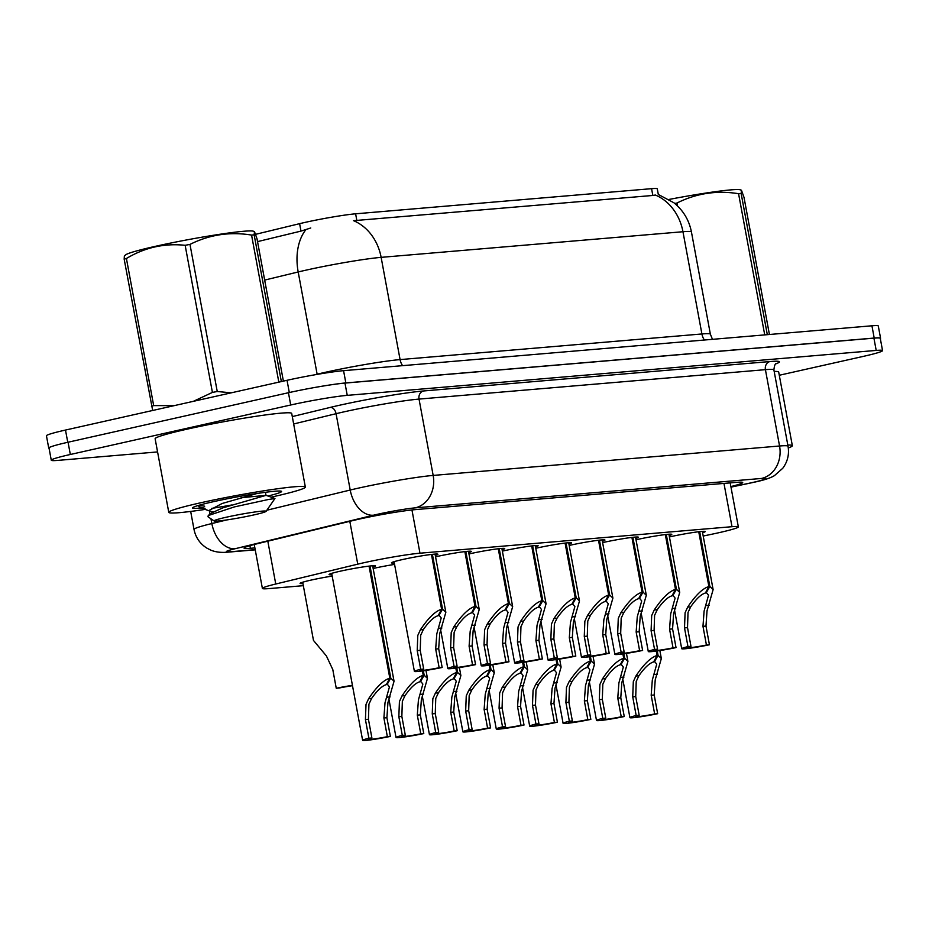 <?xml version="1.0" encoding="UTF-8"?>
<svg xmlns="http://www.w3.org/2000/svg" width="929" height="929" viewBox="0 0 929 929"><rect width="100%" height="100%" fill="white"/><g stroke="black" fill="none" stroke-linecap="round" stroke-linejoin="round"><path stroke-width="1.39" d="M302.935 583.54A23.608 1.44 -10.5 0 1 300.079 583.377A23.608 1.44 -10.5 0 1 310.878 580.137A23.608 1.44 -10.5 0 1 332.176 576.085M373.144 568.478A23.608 1.44 -10.5 0 1 373.272 568.455A23.608 1.44 -10.5 0 1 394.581 564.402M331.92 574.691A23.608 1.44 -10.5 0 1 329.063 574.54A23.608 1.44 -10.5 0 1 339.863 571.289A23.608 1.44 -10.5 0 1 363.367 566.899A23.608 1.44 -10.5 0 1 375.502 565.924A23.608 1.44 -10.5 0 1 372.889 567.108M669.426 536.927A23.608 1.44 -10.5 0 1 669.554 536.904A23.608 1.44 -10.5 0 1 693.057 532.514A23.608 1.44 -10.5 0 1 705.192 531.539A23.608 1.44 -10.5 0 1 702.579 532.723M636.017 539.772A23.608 1.44 -10.5 0 1 636.144 539.737A23.608 1.44 -10.5 0 1 659.648 535.348A23.608 1.44 -10.5 0 1 671.783 534.384A23.608 1.44 -10.5 0 1 669.17 535.557M602.607 542.606A23.608 1.44 -10.5 0 1 602.724 542.582A23.608 1.44 -10.5 0 1 626.227 538.193A23.608 1.44 -10.5 0 1 638.374 537.217A23.608 1.44 -10.5 0 1 635.761 538.39M569.198 545.439A23.608 1.44 -10.5 0 1 569.314 545.416A23.608 1.44 -10.5 0 1 592.818 541.026A23.608 1.44 -10.5 0 1 604.953 540.063A23.608 1.44 -10.5 0 1 602.352 541.235M535.778 548.284A23.608 1.44 -10.5 0 1 535.905 548.249A23.608 1.44 -10.5 0 1 559.409 543.86A23.608 1.44 -10.5 0 1 571.544 542.896A23.608 1.44 -10.5 0 1 568.943 544.069M502.368 551.118A23.608 1.44 -10.5 0 1 502.496 551.094A23.608 1.44 -10.5 0 1 526 546.705A23.608 1.44 -10.5 0 1 538.135 545.729A23.608 1.44 -10.5 0 1 535.522 546.902M468.959 553.963A23.608 1.44 -10.5 0 1 469.087 553.928A23.608 1.44 -10.5 0 1 492.591 549.538A23.608 1.44 -10.5 0 1 504.726 548.574A23.608 1.44 -10.5 0 1 502.113 549.747M435.55 556.796A23.608 1.44 -10.5 0 1 435.666 556.773A23.608 1.44 -10.5 0 1 459.17 552.383A23.608 1.44 -10.5 0 1 471.317 551.408A23.608 1.44 -10.5 0 1 468.704 552.581M394.326 563.009A23.608 1.44 -10.5 0 1 391.469 562.858A23.608 1.44 -10.5 0 1 402.257 559.606A23.608 1.44 -10.5 0 1 425.761 555.217A23.608 1.44 -10.5 0 1 437.896 554.253A23.608 1.44 -10.5 0 1 435.295 555.426M703.207 536.045L712.961 533.989A41.666 2.543 169.5 0 0 719.301 532.607A41.666 2.543 169.5 0 0 738.346 526.882A41.666 2.543 169.5 0 0 731.994 526.697L419.966 553.196A41.666 2.543 169.5 0 0 357.758 564.158L275.75 584.016A41.666 2.543 169.5 0 0 262.384 588.429A41.666 2.543 169.5 0 0 268.736 588.614L303.33 585.676M651.577 188.668L652.832 195.462L655.363 195.044A48.61 41.282 -94.9 0 1 682.954 231.727A55.554 3.391 169.5 0 1 691.431 231.96C689.097 220.138 683.268 210.407 673.92 202.789L658.301 194.451L657.291 188.831A37.497 2.288 169.5 0 0 651.577 188.668L355.61 213.809A37.497 2.288 169.5 0 0 299.614 223.668L255.684 234.305M315.303 387.381A41.666 2.543 -10.5 0 1 345.843 382.934L874.201 338.051A41.666 2.543 -10.5 0 1 880.564 338.237A41.666 2.543 -10.5 0 1 880.32 338.597M49.074 448.312A41.666 2.543 -10.5 0 1 48.726 448.068A41.666 2.543 -10.5 0 1 51.095 446.733M310.762 227.977L300.984 231.1L257.542 241.621M652.832 195.462L353.554 220.684A48.61 41.282 85.1 0 1 381.134 257.356A55.554 3.391 169.5 0 0 305.757 270.211A55.554 3.391 169.5 0 0 298.186 271.965L264.672 280.082M48.726 448.068L46.45 435.794A41.666 2.543 -10.5 0 1 65.494 430.057L287.038 380.298A41.666 2.543 -10.5 0 1 343.567 370.671L871.936 325.789A41.666 2.543 -10.5 0 1 878.288 325.974L880.564 338.237M730.879 486.575A41.666 2.543 169.5 0 0 742.701 482.546A41.666 2.543 169.5 0 0 736.349 482.36L414.949 509.661A41.666 2.543 169.5 0 0 352.741 520.612L257.414 543.697A41.666 2.543 169.5 0 0 244.048 548.11A41.666 2.543 169.5 0 0 250.4 548.296L254.871 547.913M157.57 451.924L57.633 460.412A41.666 2.543 -10.5 0 1 51.281 460.227A41.666 2.543 -10.5 0 1 70.325 454.49L290.707 404.998A41.666 2.543 -10.5 0 1 347.249 395.359L876.198 350.43A41.666 2.543 -10.5 0 1 882.55 350.616A41.666 2.543 -10.5 0 1 863.505 356.341L779.292 375.258M51.281 460.227L49.005 447.952A41.666 2.543 -10.5 0 1 68.061 442.227L288.443 392.723A41.666 2.543 -10.5 0 1 344.973 383.085L873.922 338.156A41.666 2.543 -10.5 0 1 880.274 338.342L882.55 350.616M432.403 554.334L442.552 609.157L445.839 612.316L439.719 633.578L438.685 648.779L442.158 667.475A20.833 1.277 169.5 0 1 414.404 671.4A20.833 1.277 169.5 0 1 420.674 669.298L417.214 650.602L417.795 635.448L420.372 629.804C428.315 617.924 435.387 611.061 441.6 609.238L431.451 554.439M441.6 609.238L438.128 615.706C433.901 616.891 428.977 621.501 423.369 629.548L420.721 635.192L420.222 650.346L423.682 669.043A15.282 0.929 -10.5 0 0 419.873 670.39A15.282 0.929 -10.5 0 0 439.15 667.73L435.678 649.034L436.804 633.833L441.229 617.959L438.662 614.719M442.552 609.157L438.825 615.648M420.674 669.298L423.682 669.043M439.15 667.73L442.158 667.475M369.997 566.016L390.772 678.089L394.047 681.247L387.939 702.521L386.905 717.711L390.366 736.407A20.833 1.277 169.5 0 1 362.624 740.332A20.833 1.277 169.5 0 1 368.894 738.23L365.422 719.534L366.014 704.379L368.592 698.736C376.535 686.856 383.607 680.005 389.82 678.17L369.045 566.121M389.82 678.17L386.336 684.638C382.109 685.823 377.186 690.444 371.588 698.48L368.941 704.136L368.43 719.278L371.902 737.974A15.282 0.929 -10.5 0 0 368.081 739.321A15.282 0.929 -10.5 0 0 387.358 736.662L383.898 717.966L385.012 702.765L389.448 686.903L386.87 683.651M390.772 678.089L387.045 684.58M368.894 738.23L371.902 737.974M387.358 736.662L390.366 736.407M302.691 582.204L313.479 640.429L326.416 655.967L332.791 669.565L336.252 688.261A20.833 1.277 169.5 0 1 352.428 685.323M336.252 688.261L339.259 688.006A15.282 0.929 -10.5 0 1 352.497 685.707M787.815 445.037A69.443 4.239 -10.5 0 1 792.344 445.688A69.443 4.239 -10.5 0 1 788.303 447.952M774.171 371.426A69.443 4.239 -10.5 0 1 778.699 372.076L792.344 445.688M669.124 199.421A65.285 3.983 -10.5 0 1 730.786 189.888A65.285 3.983 -10.5 0 1 740.308 189.83L741.458 190.236L741.145 193.487L767.319 334.672M674.733 203.451A75.005 4.575 -10.5 0 1 676.974 203.033L677.52 205.959M764.73 334.893L738.567 193.708C716.898 190.201 696.367 193.313 676.974 203.033M738.567 193.708A75.005 4.575 -10.5 0 1 739.89 193.592A75.005 4.575 -10.5 0 1 741.145 193.487M769.421 334.498L744.001 197.343L741.458 190.236M205.17 509.406A69.443 4.239 -10.5 0 1 168.776 512.367A69.443 4.239 -10.5 0 1 200.525 502.81A69.443 4.239 -10.5 0 1 269.642 489.908A69.443 4.239 -10.5 0 1 305.351 487.051A69.443 4.239 -10.5 0 1 273.602 496.609A69.443 4.239 -10.5 0 1 271.152 497.154M168.776 512.367L155.131 438.755A69.443 4.239 -10.5 0 1 186.88 429.21A69.443 4.239 -10.5 0 1 256.009 416.297A69.443 4.239 -10.5 0 1 291.706 413.44L305.351 487.051M201.198 508A45.289 2.764 -10.5 0 1 192.582 507.78A45.289 2.764 -10.5 0 1 213.229 501.73A45.289 2.764 -10.5 0 1 281.475 491.313A45.289 2.764 -10.5 0 1 267.982 496.028M231.936 504.958A69.443 4.239 -10.5 0 1 211.684 508.395M152.67 410.479L124.172 259.179L124.37 255.963L125.659 254.848A65.285 3.983 -10.5 0 1 174.629 242.26A65.285 3.983 -10.5 0 1 243.793 231.263A65.285 3.983 -10.5 0 1 253.315 231.193L254.465 231.6L254.151 234.851L281.348 381.575M124.172 259.179A75.005 4.575 -10.5 0 1 126.414 258.494L153.68 405.613L174.408 405.601M193.348 401.351L212.416 392.41L185.15 245.302C164.294 243.119 144.715 247.509 126.414 258.494M185.15 245.302A75.005 4.575 -10.5 0 1 189.98 244.408L217.247 391.515L231.309 392.816M278.828 382.144L251.562 235.072C229.893 231.565 209.373 234.677 189.98 244.408M251.562 235.072A75.005 4.575 -10.5 0 1 252.897 234.956A75.005 4.575 -10.5 0 1 254.151 234.851M212.416 392.41A75.005 4.575 -10.5 0 1 217.247 391.515M151.439 406.287A75.005 4.575 -10.5 0 1 153.68 405.613M200.165 504.946L198.922 506.804L205.077 508.349M199.538 505.457L204.682 506.189M218.118 521.006A26.465 1.614 -10.5 0 1 214.146 520.983A26.465 1.614 -10.5 0 1 231.948 516.013A26.465 1.614 -10.5 0 1 262.071 511.136A26.465 1.614 -10.5 0 1 266.077 511.356A26.465 1.614 -10.5 0 1 246.719 516.431A26.465 1.614 -10.5 0 1 218.118 521.006M214.146 520.983L208.003 516.779L208.235 515.549L234.433 506.897L268.551 499.465L274.938 498.513L266.077 511.356M283.391 381.122L256.996 238.707L254.465 231.6M241.099 497.712L265.996 495.366L222.925 507.826L210.918 513.261L210.07 514.434M256.88 493.531L222.124 503.495L209.269 510.335L210.07 514.666M210.535 511.322L213.031 511.867M465.812 551.489L475.973 606.312L479.248 609.47L473.14 630.745L472.106 645.934L475.567 664.63A20.833 1.277 169.5 0 1 447.824 668.566A20.833 1.277 169.5 0 1 454.095 666.453L450.623 647.757L451.215 632.603L453.782 626.97C461.725 615.091 468.808 608.228 475.009 606.393L464.86 551.605M475.009 606.393L471.537 612.873C467.31 614.057 462.387 618.668 456.789 626.715L454.13 632.359L453.631 647.501L457.103 666.198A15.282 0.929 -10.5 0 0 453.282 667.545A15.282 0.929 -10.5 0 0 472.559 664.885L469.099 646.189L470.213 630.988L474.649 615.126L472.071 611.886M475.973 606.312L472.246 612.803M454.095 666.453L457.103 666.198M472.559 664.885L475.567 664.63M499.221 548.656L509.382 603.478L512.657 606.637L506.549 627.911L505.515 643.1L508.976 661.796A20.833 1.277 169.5 0 1 481.234 665.721A20.833 1.277 169.5 0 1 487.504 663.62L484.032 644.923L484.624 629.769L487.202 624.125C495.145 612.246 502.217 605.394 508.43 603.56L498.269 548.76M508.43 603.56L504.946 610.028C500.719 611.212 495.796 615.834 490.198 623.87L487.551 629.525L487.04 644.668L490.512 663.364A15.282 0.929 -10.5 0 0 486.691 664.711A15.282 0.929 -10.5 0 0 505.968 662.052L502.508 643.356L503.623 628.155L508.058 612.292L505.481 609.041M509.382 603.478L505.655 609.97M487.504 663.62L490.512 663.364M505.968 662.052L508.976 661.796M532.631 545.822L542.791 600.633L546.066 603.792L539.958 625.066L538.925 640.267L542.385 658.963A20.833 1.277 169.5 0 1 514.643 662.888A20.833 1.277 169.5 0 1 520.914 660.786L517.453 642.09L518.034 626.936L520.612 621.292C528.555 609.412 535.627 602.549 541.839 600.715L531.678 545.927M541.839 600.715L538.367 607.194C534.129 608.379 529.216 612.989 523.608 621.036L520.96 626.68L520.461 641.834L523.921 660.531A15.282 0.929 -10.5 0 0 520.112 661.878A15.282 0.929 -10.5 0 0 539.377 659.218L535.917 640.522L537.032 625.322L541.468 609.447L538.89 606.207M542.791 600.633L539.064 607.136M520.914 660.786L523.921 660.531M539.377 659.218L542.385 658.963M566.04 542.977L576.201 597.8L579.487 600.958L573.367 622.233L572.334 637.422L575.806 656.118A20.833 1.277 169.5 0 1 548.052 660.043A20.833 1.277 169.5 0 1 554.323 657.941L550.862 639.245L551.443 624.091L554.021 618.459C561.964 606.567 569.036 599.716 575.248 597.881L565.087 543.093M575.248 597.881L571.776 604.349C567.538 605.534 562.626 610.156 557.017 618.203L554.369 623.847L553.87 638.989L557.33 657.686A15.282 0.929 -10.5 0 0 553.521 659.033A15.282 0.929 -10.5 0 0 572.798 656.373L569.326 637.677L570.452 622.476L574.877 606.614L572.299 603.362M576.201 597.8L572.473 604.291M554.323 657.941L557.33 657.686M572.798 656.373L575.806 656.118M423.357 670.796L424.181 675.244L427.456 678.402L421.348 699.676L420.314 714.877L423.775 733.573A20.833 1.277 169.5 0 1 396.033 737.498A20.833 1.277 169.5 0 1 402.303 735.396L398.843 716.7L399.424 701.546L402.002 695.902C409.944 684.023 417.016 677.16 423.229 675.325L422.416 670.935M423.229 675.325L419.757 681.805C415.518 682.989 410.606 687.599 404.998 695.647L402.35 701.29L401.851 716.445L405.311 735.141A15.282 0.929 -10.5 0 0 401.502 736.488A15.282 0.929 -10.5 0 0 420.767 733.829L417.307 715.133L418.422 699.932L422.858 684.058L420.28 680.818M424.181 675.244L420.454 681.747M402.303 735.396L405.311 735.141M420.767 733.829L423.775 733.573M456.766 667.963L457.591 672.41L460.877 675.569L454.757 696.843L453.724 712.032L457.196 730.728A20.833 1.277 169.5 0 1 429.442 734.653A20.833 1.277 169.5 0 1 435.713 732.551L432.252 713.855L432.833 698.701L435.411 693.069C443.354 681.178 450.426 674.326 456.638 672.491L455.825 668.09M456.638 672.491L453.166 678.96C448.928 680.144 444.016 684.766 438.407 692.813L435.759 698.457L435.26 713.6L438.72 732.296A15.282 0.929 -10.5 0 0 434.911 733.643A15.282 0.929 -10.5 0 0 454.188 730.984L450.716 712.288L451.842 697.087L456.267 681.224L453.689 677.973M457.591 672.41L453.863 678.902M435.713 732.551L438.72 732.296M454.188 730.984L457.196 730.728M490.187 665.129L491.011 669.577L494.286 672.735L488.166 693.998L487.133 709.199L490.605 727.895A20.833 1.277 169.5 0 1 462.863 731.82A20.833 1.277 169.5 0 1 469.122 729.718L465.661 711.022L466.253 695.867L468.82 690.224C476.763 678.344 483.846 671.493 490.047 669.658L489.235 665.257M490.047 669.658L486.575 676.126C482.348 677.311 477.425 681.921 471.816 689.968L469.168 695.612L468.669 710.766L472.129 729.462A15.282 0.929 -10.5 0 0 468.321 730.809A15.282 0.929 -10.5 0 0 487.597 728.15L484.125 709.454L485.252 694.253L489.676 678.379L487.11 675.139M491.011 669.577L487.272 676.068M469.122 729.718L472.129 729.462M487.597 728.15L490.605 727.895M523.596 662.284L524.42 666.732L527.695 669.89L521.587 691.164L520.554 706.354L524.014 725.05A20.833 1.277 169.5 0 1 496.272 728.986A20.833 1.277 169.5 0 1 502.543 726.884L499.07 708.188L499.663 693.022L502.229 687.39C510.172 675.511 517.256 668.648 523.457 666.813L522.644 662.423M523.457 666.813L519.985 673.293C515.758 674.477 510.834 679.087 505.237 687.135L502.577 692.779L502.078 707.933L505.55 726.629A15.282 0.929 -10.5 0 0 501.73 727.976A15.282 0.929 -10.5 0 0 521.006 725.305L517.546 706.609L518.661 691.408L523.097 675.546L520.519 672.306M524.42 666.732L520.693 673.235M502.543 726.884L505.55 726.629M521.006 725.305L524.014 725.05M599.46 540.144L609.621 594.966L612.896 598.125L606.776 619.388L605.743 634.588L609.215 653.284A20.833 1.277 169.5 0 1 581.461 657.209A20.833 1.277 169.5 0 1 587.732 655.108L584.271 636.411L584.864 621.257L587.43 615.613C595.373 603.734 602.456 596.882 608.658 595.048L598.508 540.248M608.658 595.048L605.185 601.516C600.958 602.7 596.035 607.311 590.426 615.358L587.778 621.002L587.279 636.156L590.739 654.852A15.282 0.929 -10.5 0 0 586.931 656.199A15.282 0.929 -10.5 0 0 606.207 653.54L602.735 634.844L603.862 619.643L608.286 603.769L605.72 600.529M609.621 594.966L605.882 601.458M587.732 655.108L590.739 654.852M606.207 653.54L609.215 653.284M632.87 537.31L643.031 592.121L646.305 595.28L640.197 616.554L639.164 631.743L642.624 650.439A20.833 1.277 169.5 0 1 614.882 654.376A20.833 1.277 169.5 0 1 621.153 652.274L617.68 633.578L618.273 618.412L620.839 612.78C628.782 600.9 635.866 594.037 642.067 592.203L631.917 537.415M642.067 592.203L638.595 598.682C634.368 599.867 629.444 604.477 623.847 612.525L621.187 618.168L620.688 633.323L624.16 652.019A15.282 0.929 -10.5 0 0 620.34 653.366A15.282 0.929 -10.5 0 0 639.616 650.695L636.156 631.999L637.271 616.798L641.707 600.935L639.129 597.695M643.031 592.121L639.303 598.624M621.153 652.274L624.16 652.019M639.616 650.695L642.624 650.439M666.279 534.465L676.44 589.288L679.714 592.447L673.606 613.721L672.573 628.91L676.033 647.606A20.833 1.277 169.5 0 1 648.291 651.531A20.833 1.277 169.5 0 1 654.562 649.429L651.09 630.733L651.682 615.579L654.26 609.935C662.203 598.055 669.275 591.204 675.488 589.369L665.327 534.581M675.488 589.369L672.004 595.837C667.777 597.022 662.853 601.644 657.256 609.691L654.608 615.335L654.097 630.477L657.569 649.174A15.282 0.929 -10.5 0 0 653.749 650.521A15.282 0.929 -10.5 0 0 673.026 647.861L669.565 629.165L670.68 613.964L675.116 598.102L672.538 594.85M676.44 589.288L672.712 595.779M654.562 649.429L657.569 649.174M673.026 647.861L676.033 647.606M699.688 531.632L709.849 586.454L713.124 589.613L707.015 610.876L705.982 626.076L709.442 644.772A20.833 1.277 169.5 0 1 681.7 648.697A20.833 1.277 169.5 0 1 687.971 646.596L684.51 627.899L685.091 612.745L687.669 607.101C695.612 595.222 702.684 588.359 708.897 586.536L698.736 531.736M708.897 586.536L705.425 593.004C701.186 594.188 696.274 598.799 690.665 606.846L688.017 612.49L687.518 627.644L690.979 646.34A15.282 0.929 -10.5 0 0 687.17 647.687A15.282 0.929 -10.5 0 0 706.435 645.028L702.974 626.332L704.089 611.131L708.525 595.257L705.947 592.017M709.849 586.454L706.121 592.946M687.971 646.596L690.979 646.34M706.435 645.028L709.442 644.772M557.005 659.451L557.83 663.898L561.104 667.057L554.996 688.331L553.963 703.52L557.423 722.216A20.833 1.277 169.5 0 1 529.681 726.141A20.833 1.277 169.5 0 1 535.952 724.039L532.48 705.343L533.072 690.189L535.65 684.545C543.593 672.666 550.665 665.814 556.877 663.98L556.053 659.578M556.877 663.98L553.394 670.448C549.167 671.632 544.243 676.254 538.646 684.301L535.998 689.945L535.487 705.088L538.959 723.784A15.282 0.929 -10.5 0 0 535.139 725.131A15.282 0.929 -10.5 0 0 554.416 722.472L550.955 703.776L552.07 688.575L556.506 672.712L553.928 669.461M557.83 663.898L554.102 670.39M535.952 724.039L538.959 723.784M554.416 722.472L557.423 722.216M590.414 656.617L591.239 661.065L594.514 664.223L588.405 685.486L587.372 700.687L590.832 719.383A20.833 1.277 169.5 0 1 563.09 723.308A20.833 1.277 169.5 0 1 569.361 721.206L565.9 702.51L566.481 687.355L569.059 681.712C577.002 669.832 584.074 662.969 590.287 661.146L589.474 656.745M590.287 661.146L586.814 667.614C582.576 668.799 577.664 673.409 572.055 681.456L569.407 687.1L568.908 702.254L572.369 720.95A15.282 0.929 -10.5 0 0 568.56 722.297A15.282 0.929 -10.5 0 0 587.825 719.638L584.364 700.942L585.479 685.741L589.915 669.867L587.337 666.627M591.239 661.065L587.511 667.556M569.361 721.206L572.369 720.95M587.825 719.638L590.832 719.383M623.823 653.772L624.648 658.22L627.934 661.378L621.815 682.652L620.781 697.842L624.253 716.538A20.833 1.277 169.5 0 1 596.499 720.474A20.833 1.277 169.5 0 1 602.77 718.361L599.31 699.665L599.89 684.51L602.468 678.878C610.411 666.987 617.483 660.136 623.696 658.301L622.883 653.911M623.696 658.301L620.224 664.781C615.985 665.954 611.073 670.575 605.464 678.623L602.816 684.267L602.317 699.409L605.778 718.105A15.282 0.929 -10.5 0 0 601.969 719.452A15.282 0.929 -10.5 0 0 621.246 716.793L617.773 698.097L618.9 682.896L623.324 667.034L620.746 663.794M624.648 658.22L620.92 664.711M602.77 718.361L605.778 718.105M621.246 716.793L624.253 716.538M657.244 650.939L658.069 655.386L661.343 658.545L655.224 679.819L654.19 695.008L657.662 713.704A20.833 1.277 169.5 0 1 629.92 717.629A20.833 1.277 169.5 0 1 636.179 715.527L632.719 696.831L633.311 681.677L635.877 676.033C643.82 664.154 650.904 657.302 657.105 655.468L656.292 651.066M657.105 655.468L653.633 661.936C649.406 663.12 644.482 667.742 638.873 675.778L636.226 681.433L635.726 696.576L639.187 715.272A15.282 0.929 -10.5 0 0 635.378 716.619A15.282 0.929 -10.5 0 0 654.655 713.96L651.183 695.264L652.309 680.063L656.733 664.189L654.167 660.949M658.069 655.386L654.33 661.878M636.179 715.527L639.187 715.272M654.655 713.96L657.662 713.704M355.61 213.809L356.864 220.603M299.614 223.668L300.984 231.1M723.97 483.405L731.994 526.697M267.819 541.177L275.75 584.016M349.815 521.32L357.758 564.158M411.953 509.951L419.966 553.196M402.594 365.654A13.889 11.798 85.1 0 1 400.085 359.593L701.906 333.964A55.554 3.391 -10.5 0 1 710.371 334.196L691.431 231.96M305.966 229.579A48.61 32.283 76.4 0 0 298.186 271.965L317.137 374.201A55.554 3.391 -10.5 0 1 324.709 372.448A55.554 3.391 -10.5 0 1 400.085 359.593L381.134 257.356L682.954 231.727L701.906 333.964A13.889 11.798 85.1 0 0 704.414 340.014M343.567 370.671L345.843 382.934M287.038 380.298L289.302 392.537M871.936 325.789L874.201 338.051M65.494 430.057L67.759 442.297M314.339 374.886L317.137 374.201A13.889 9.22 -103.6 0 1 317.161 374.387M730.972 487.075L748.844 483.312A27.777 1.695 169.5 0 0 753.071 482.383A27.777 1.695 169.5 0 0 761.536 478.447L415.147 507.873A27.777 1.695 169.5 0 0 377.453 514.294A27.777 1.695 169.5 0 0 373.667 515.177L235.292 548.679A27.777 1.695 169.5 0 0 230.624 551.745L255.196 549.654M266.867 510.218L350.21 490.036A55.554 3.391 -10.5 0 1 357.781 488.271A55.554 3.391 -10.5 0 1 433.169 475.427L779.559 446.001A55.554 3.391 -10.5 0 1 788.036 446.245L773.892 369.905A55.554 3.391 169.5 0 0 765.415 369.661L419.025 399.087A55.554 3.391 169.5 0 0 343.637 411.93A55.554 3.391 169.5 0 0 336.066 413.695L293.657 423.972M292.287 416.598L330.201 407.413A62.498 3.821 -10.5 0 1 423.531 390.97L769.92 361.555A6.944 5.899 -94.9 0 0 765.415 369.661L779.559 446.001A27.777 23.597 85.1 0 1 761.536 478.447M330.201 407.413A6.944 4.61 -103.6 0 1 336.066 413.695L350.21 490.036A27.777 18.441 76.4 0 0 373.667 515.177M769.92 361.555A62.498 3.821 -10.5 0 1 775.947 363.808M876.198 350.43L873.922 338.156M347.249 395.359L344.973 383.085M290.707 404.998L288.443 392.723M70.325 454.49L68.061 442.227M415.147 507.873A27.777 23.597 85.1 0 0 433.169 475.427L419.025 399.087A6.944 5.899 -94.9 0 1 423.531 390.97M190.677 511.438L194.01 529.425A55.554 3.391 -10.5 0 1 211.847 523.55L210.964 518.8M235.292 548.679A27.777 18.441 76.4 0 1 211.847 523.55L226.653 519.961M230.624 551.745A27.777 23.597 85.1 0 1 227.919 552.163L255.231 549.84M748.844 483.312A27.777 10.254 78.1 0 0 749.517 483.231L730.984 487.133M249.913 545.66L250.4 548.296M435.678 649.034L438.685 648.779M438.906 628.236L441.902 627.981M420.372 629.804L423.369 629.548M417.214 650.602L420.222 650.346M383.898 717.966L386.905 717.711M387.114 697.168L390.11 696.913M368.592 698.736L371.588 698.48M365.422 719.534L368.43 719.278M469.099 646.189L472.106 645.934M472.315 625.391L475.311 625.136M453.782 626.97L456.789 626.715M450.623 647.757L453.631 647.501M502.508 643.356L505.515 643.1M505.724 622.558L508.72 622.302M487.202 624.125L490.198 623.87M484.032 644.923L487.04 644.668M535.917 640.522L538.925 640.267M539.134 619.713L542.13 619.469M520.612 621.292L523.608 621.036M517.453 642.09L520.461 641.834M569.326 637.677L572.334 637.422M572.554 616.879L575.55 616.624M554.021 618.459L557.017 618.203M550.862 639.245L553.87 638.989M417.307 715.133L420.314 714.877M420.523 694.323L423.531 694.079M402.002 695.902L404.998 695.647M398.843 716.7L401.851 716.445M450.716 712.288L453.724 712.032M453.944 691.49L456.94 691.234M435.411 693.069L438.407 692.813M432.252 713.855L435.26 713.6M484.125 709.454L487.133 709.199M487.353 688.656L490.349 688.401M468.82 690.224L471.816 689.968M465.661 711.022L468.669 710.766M517.546 706.609L520.554 706.354M520.763 685.811L523.759 685.556M502.229 687.39L505.237 687.135M499.07 708.188L502.078 707.933M602.735 634.844L605.743 634.588M605.963 614.046L608.959 613.79M587.43 615.613L590.426 615.358M584.271 636.411L587.279 636.156M636.156 631.999L639.164 631.743M639.373 611.201L642.369 610.945M620.839 612.78L623.847 612.525M617.68 633.578L620.688 633.323M669.565 629.165L672.573 628.91M672.782 608.367L675.778 608.112M654.26 609.935L657.256 609.691M651.09 630.733L654.097 630.477M702.974 626.332L705.982 626.076M706.191 605.534L709.199 605.278M687.669 607.101L690.665 606.846M684.51 627.899L687.518 627.644M550.955 703.776L553.963 703.52M554.172 682.978L557.168 682.722M535.65 684.545L538.646 684.301M532.48 705.343L535.487 705.088M584.364 700.942L587.372 700.687M587.581 680.144L590.589 679.889M569.059 681.712L572.055 681.456M565.9 702.51L568.908 702.254M617.773 698.097L620.781 697.842M621.002 677.299L623.998 677.044M602.468 678.878L605.464 678.623M599.31 699.665L602.317 699.409M651.183 695.264L654.19 695.008M654.411 674.466L657.407 674.21M635.877 676.033L638.873 675.778M632.719 696.831L635.726 696.576M730.194 482.883L738.346 526.882M254.244 544.487L262.384 588.429M712.473 339.329L710.371 334.196M749.517 483.231L754.116 482.232C763.789 480.223 770.582 478.005 774.472 475.602L782.775 468.262C787.629 461.667 789.383 454.327 788.036 446.245M776.458 363.436L776.481 363.425C775.239 363.344 774.38 365.503 773.892 369.905M194.01 529.425C195.659 537.461 199.921 543.686 206.819 548.098L210.988 550.223C215.807 552.14 221.45 552.79 227.919 552.163M414.404 671.4L394.07 561.685M445.839 612.316L435.051 554.09M362.624 740.332L331.676 573.367M394.047 681.247L372.645 565.773M198.876 506.665L198.643 505.388M274.926 498.49L265.961 495.308L265.45 492.3M209.373 510.904L200.083 507.606M210.918 513.261L208.235 515.549M447.824 668.566L440.776 630.57M479.248 609.47L468.46 551.245M481.234 665.721L474.185 627.725M512.657 606.637L501.869 548.412M514.643 662.888L507.606 624.892M546.066 603.792L535.278 545.578M548.052 660.043L541.015 622.047M579.487 600.958L568.687 542.733M396.033 737.498L388.996 699.502M427.456 678.402L425.981 670.413M429.442 734.653L422.405 696.657M460.877 675.569L459.39 667.579M462.863 731.82L455.814 693.824M494.286 672.735L492.8 664.734M496.272 728.986L489.223 690.99M527.695 669.89L526.209 661.901M581.461 657.209L574.424 619.213M612.896 598.125L602.108 539.9M614.882 654.376L607.833 616.38M646.305 595.28L635.517 537.055M648.291 651.531L641.242 613.535M679.714 592.447L668.926 534.221M681.7 648.697L674.663 610.701M713.124 589.613L702.336 531.388M529.681 726.141L522.644 688.145M561.104 667.057L559.63 659.067M563.09 723.308L556.053 685.312M594.514 664.223L593.039 656.222M596.499 720.474L589.462 682.478M627.934 661.378L626.448 653.389M629.92 717.629L622.871 679.633M661.343 658.545L659.857 650.544"/></g></svg>

